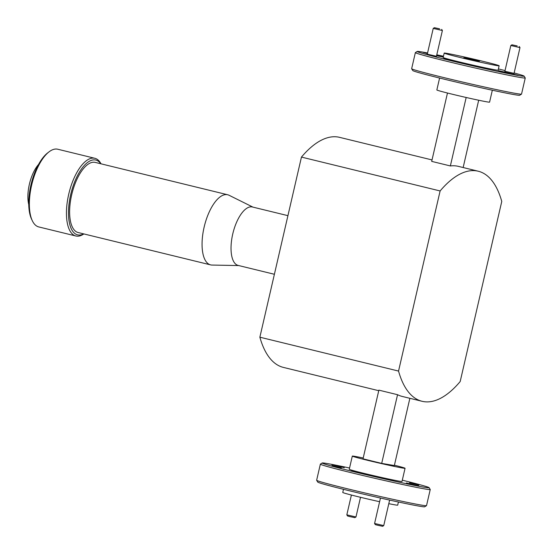 <?xml version="1.0" encoding="UTF-8"?>
<svg xmlns="http://www.w3.org/2000/svg" width="554" height="554" viewBox="0 0 554 554"><rect width="100%" height="100%" fill="white"/><g stroke="black" fill="none" stroke-linecap="round" stroke-linejoin="round"><path stroke-width="0.83" d="M32.264 220.617L31.536 219.072A38.496 16.232 -76.3 0 1 30.92 185.036A38.496 16.232 -76.3 0 1 47.713 152.869L49.064 151.831A39.999 16.869 103.7 0 0 31.62 185.251A39.999 16.869 103.7 0 0 32.264 220.617A39.999 16.869 103.7 0 0 38.794 226.939L75.877 235.997A39.999 16.869 -76.3 0 1 68.703 194.316A39.999 16.869 -76.3 0 1 94.859 158.292A39.999 16.869 -76.3 0 1 101.001 163.811M100.745 163.749A38.496 16.232 103.7 0 0 70.656 194.745A38.496 16.232 103.7 0 0 83.619 233.864M83.869 233.927A39.999 16.869 -76.3 0 1 75.877 235.997M287.928 215.665L252.395 206.988A30.075 12.68 103.7 0 0 232.728 234.072A30.075 12.68 103.7 0 0 238.123 265.414L274.396 274.278M252.977 207.134L229.058 195.264A36.086 15.221 103.7 0 0 227.701 194.766A36.086 15.221 103.7 0 0 204.101 227.265A36.086 15.221 103.7 0 0 210.575 264.874A36.086 15.221 103.7 0 0 212.009 265.061L238.705 265.56M227.701 194.766L95.26 162.412A36.086 15.221 103.7 0 0 71.66 194.911A36.086 15.221 103.7 0 0 78.128 232.528L210.575 264.874M38.545 164.469A26.315 11.101 103.7 0 0 29.376 184.281A26.315 11.101 103.7 0 0 28.753 204.551M446.829 53.371A28.192 0.769 -167 0 1 477.77 60.074A28.192 0.769 -167 0 1 499.133 65.774A28.192 0.769 -167 0 1 496.495 65.504A28.192 0.769 -167 0 1 465.561 58.793A28.192 0.769 -167 0 1 444.197 53.094A28.192 0.769 -167 0 1 446.829 53.371M499.133 65.774L498.122 70.171A28.192 0.769 -167 0 1 495.484 69.894A28.192 0.769 -167 0 1 464.55 63.191A28.192 0.769 -167 0 1 443.179 57.484L444.197 53.094M427.563 52.976A54.881 1.496 13 0 0 422.307 52.021A54.881 1.496 13 0 0 417.204 51.446A54.881 1.496 13 0 0 458.061 62.415A54.881 1.496 13 0 0 518.994 75.635A54.881 1.496 13 0 0 524.119 76.127A54.881 1.496 13 0 0 514.14 72.969M505.04 70.587A54.881 1.496 13 0 0 498.413 68.918M443.47 56.231A54.881 1.496 13 0 0 436.781 54.825M524.119 76.127L525.24 77.934A56.383 1.537 -167 0 1 525.254 77.975A56.383 1.537 -167 0 1 519.977 77.421A56.383 1.537 -167 0 1 458.103 64.015A56.383 1.537 -167 0 1 415.368 52.609A56.383 1.537 -167 0 1 415.403 52.575L417.204 51.446M486.945 68.558L478.891 66.847L486.945 68.558M492.333 90.226L489.584 102.137A27.063 0.741 -167 0 1 487.049 101.874A27.063 0.741 -167 0 1 457.355 95.433A27.063 0.741 -167 0 1 436.843 89.963L439.592 78.045M521.508 94.125L519.7 95.246A54.881 1.496 -167 0 1 514.597 94.679A54.881 1.496 -167 0 1 455.083 81.791A54.881 1.496 -167 0 1 412.792 70.566L411.664 68.765A56.383 1.537 13 0 0 455.118 80.295A56.383 1.537 13 0 0 516.259 93.536A56.383 1.537 13 0 0 521.508 94.125A56.383 1.537 13 0 0 521.536 94.09L525.254 77.975M514.043 73.37L504.888 71.251M436.448 56.266L427.286 54.147M443.761 58.572L450.755 60.594L463.289 63.198L443.761 58.572M498.628 70.663L505.622 72.692L518.156 75.296L498.628 70.663M427.522 53.129L423.145 52.36L427.418 53.586M436.566 55.739L443.269 57.083M432.023 159.933L339.581 137.35A118.411 49.936 103.7 0 0 301.452 157.087L259.868 337.192A118.411 49.936 103.7 0 0 283.385 367.406L378.749 390.702M397.55 394.704L378.874 390.141L363.015 458.83L381.692 463.393L397.55 394.704A118.411 49.936 -76.3 0 0 402.183 396.429L422.051 401.283A118.411 49.936 103.7 0 0 423.526 401.588A118.411 49.936 103.7 0 0 460.18 381.547L501.765 201.434A118.411 49.936 103.7 0 0 478.247 171.221A118.411 49.936 103.7 0 0 440.118 190.957L398.541 371.069A118.411 49.936 103.7 0 0 422.051 401.283M259.868 337.192L398.541 371.069M349.56 468.012A54.881 1.496 13 0 0 327.296 463.56A54.881 1.496 13 0 0 322.193 462.985A54.881 1.496 13 0 0 363.043 473.954A54.881 1.496 13 0 0 423.983 487.174A54.881 1.496 13 0 0 429.108 487.672A54.881 1.496 13 0 0 402.301 480.186M429.108 487.672L430.229 489.473A56.383 1.537 -167 0 1 430.243 489.514A56.383 1.537 -167 0 1 424.966 488.967A56.383 1.537 -167 0 1 363.092 475.554A56.383 1.537 -167 0 1 320.357 464.148A56.383 1.537 -167 0 1 320.392 464.114L322.193 462.985M426.49 505.664L424.689 506.785A54.881 1.496 -167 0 1 419.586 506.218A54.881 1.496 -167 0 1 360.072 493.33A54.881 1.496 -167 0 1 317.781 482.105L316.653 480.304A56.383 1.537 13 0 0 360.107 491.841A56.383 1.537 13 0 0 421.248 505.075A56.383 1.537 13 0 0 426.49 505.664A56.383 1.537 13 0 0 426.525 505.629L430.243 489.514M418.872 485.006L409.531 482.783L418.872 485.006M393.589 480.678L385.016 478.642L393.589 480.678M341.278 467.901L331.929 465.685L341.278 467.901M398.423 502L397.703 505.144A28.192 0.769 -167 0 1 395.064 504.867A28.192 0.769 -167 0 1 388.804 503.669M344.283 467.708L331.867 464.764L344.283 467.708M363.916 473.815L351.499 470.865L363.916 473.815M418.782 485.906L406.366 482.963L418.782 485.906M363.209 458.006A27.063 0.741 13 0 0 354.844 456.364A27.063 0.741 13 0 0 352.309 456.101A27.063 0.741 13 0 0 372.821 461.572A27.063 0.741 13 0 0 402.523 468.012A27.063 0.741 13 0 0 405.057 468.275A27.063 0.741 13 0 0 394.42 465.208M405.057 468.275L402.01 481.454A27.063 0.741 -167 0 1 399.476 481.191A27.063 0.741 -167 0 1 369.781 474.757A27.063 0.741 -167 0 1 349.269 469.28L352.309 456.101M409.87 398.305L394.344 465.54L381.692 463.393M320.357 464.148L316.639 480.256A56.383 1.537 13 0 0 316.653 480.304M379.615 501.709A28.192 0.769 -167 0 1 342.76 492.458L343.487 489.314M301.452 157.087L440.118 190.957M447.473 93.024L431.691 161.38L450.36 165.944A118.411 49.936 -76.3 0 1 458.387 166.366L478.247 171.221M415.368 52.609L411.65 68.717A56.383 1.537 13 0 0 411.664 68.765M443.304 56.937L436.691 55.206M450.36 165.944L466.17 97.483M478.684 100.232L463.151 167.53M471.447 59.098L479.529 61.072L471.883 59.77L463.802 57.796L471.447 59.098L471.322 59.631M94.859 158.292L57.775 149.234A39.999 16.869 103.7 0 0 49.064 151.831M439.592 28.815L434.364 27.7L439.592 28.815M441.683 29.39L442.39 30.518L433.235 28.406L427.259 54.285M517.187 45.92L511.958 44.805L517.187 45.92M519.285 46.494L519.984 47.623L510.83 45.504L504.853 71.39M355.98 516.965L354.851 517.665L349.629 516.55L347.531 515.975L346.825 514.853L355.98 516.965L360.522 497.298M391.082 479.951L385.861 478.836L391.082 479.951M383.742 525.594L382.613 526.3L377.385 525.185L375.293 524.61L374.587 523.482L383.742 525.594L389.628 500.089M434.364 27.7L433.235 28.406M442.39 30.518L436.414 56.404M511.958 44.805L510.83 45.504M519.984 47.623L514.015 73.509M351.402 495.034L346.825 514.846M380.459 498.046L374.587 523.482"/></g></svg>
